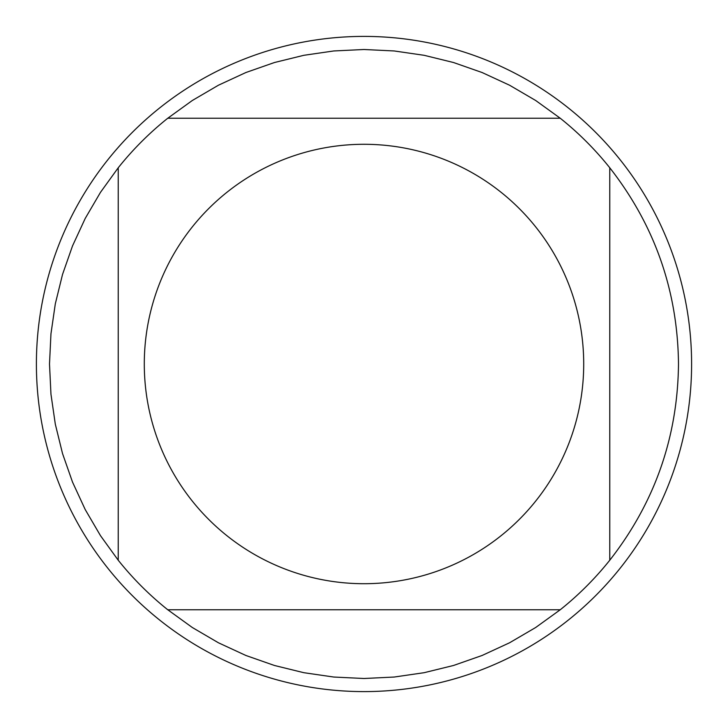 <?xml version="1.0" encoding="UTF-8"?>
<svg xmlns="http://www.w3.org/2000/svg" width="728" height="728" viewBox="0 0 728 728"><rect width="100%" height="100%" fill="white"/><g stroke="black" fill="none" stroke-linecap="round" stroke-linejoin="round"><path stroke-width="1.09" d="M691.6 364A327.6 327.6 0 0 1 364 691.6A327.6 327.6 0 0 1 36.4 364A327.6 327.6 0 0 1 364 36.4A327.6 327.6 0 0 1 691.6 364M583.71 364A219.71 219.71 0 0 0 291.382 156.638A219.71 219.71 0 0 0 192.301 501.082A219.71 219.71 0 0 0 583.71 364M560.223 118.227L535.69 100.5L509.573 85.222L482.109 72.527L453.553 62.526L424.169 55.31L394.221 50.96L364 49.504L333.779 50.96L303.831 55.31L274.447 62.526L245.891 72.527L218.427 85.222L192.31 100.5L167.777 118.227A314.496 314.496 0 0 0 118.227 167.777L100.5 192.31L85.222 218.427L72.527 245.891L62.526 274.447L55.31 303.831L50.96 333.779L49.504 364L50.96 394.221L55.31 424.169L62.526 453.553L72.527 482.109L85.222 509.573L100.5 535.69L118.227 560.223A314.496 314.496 0 0 0 167.777 609.773L192.31 627.5L218.427 642.779L245.891 655.473L274.447 665.474L303.831 672.69L333.779 677.04L364 678.496L394.221 677.04L424.169 672.69L453.553 665.474L482.109 655.473L509.573 642.779L535.69 627.5L560.223 609.773A314.496 314.496 0 0 0 609.773 560.223L609.773 167.777A314.496 314.496 0 0 0 560.223 118.227L167.777 118.227A314.496 314.496 0 0 0 118.227 167.777L118.227 560.223A314.496 314.496 0 0 0 167.777 609.773L560.223 609.773A314.496 314.496 0 0 0 609.773 560.223C654.8 502.557 677.704 437.155 678.496 364C677.704 290.845 654.8 225.443 609.773 167.777A314.496 314.496 0 0 0 560.223 118.227"/></g></svg>
